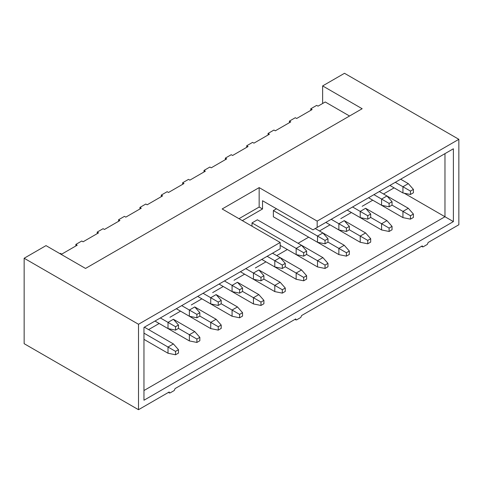 <?xml version="1.0" encoding="UTF-8"?>
<svg xmlns="http://www.w3.org/2000/svg" width="483" height="483" viewBox="0 0 483 483"><rect width="100%" height="100%" fill="white"/><g stroke="black" fill="none" stroke-linecap="round" stroke-linejoin="round"><path stroke-width="0.72" d="M24.15 343.685L24.15 258.248L46.012 245.624L85.527 268.439L46.012 245.624L24.15 258.248L24.15 343.685L138.5 409.705L24.15 343.685M169.189 391.985L138.5 409.705L138.5 324.268L24.15 258.248L138.5 324.268L280.176 242.472L280.176 248.781L143.964 327.42L143.964 400.238L143.964 327.42L280.176 248.781L143.964 327.42L280.176 248.781L280.176 242.472L222.162 208.976L280.176 242.472L138.5 324.268L138.5 409.705L169.189 391.985L169.189 392.474L169.189 391.985M168.772 392.232L169.189 392.474L168.772 392.232M61.733 254.118L77.208 245.189L75.861 244.41L75.861 245.968L75.861 244.41L81.748 241.017L83.088 241.79L98.562 232.86L97.216 232.081L97.216 233.633L97.216 232.081L103.102 228.682L104.449 229.461L119.917 220.526L118.57 219.753L118.57 221.305L118.57 219.753L124.457 216.354L125.803 217.133L141.278 208.197L139.931 207.424L139.931 208.976L139.931 207.424L145.818 204.025L147.158 204.798L162.632 195.869L161.286 195.09L161.286 196.647L161.286 195.09L167.172 191.691L161.286 195.09L162.632 195.869L147.158 204.798L145.818 204.025L139.931 207.424L141.278 208.197L125.803 217.133L124.457 216.354L118.57 219.753L119.917 220.526L104.449 229.461L103.102 228.682L97.216 232.081L98.562 232.86L83.088 241.79L81.748 241.017L75.861 244.41L77.208 245.189L61.733 254.118L60.387 253.346L61.733 254.118M59.886 253.635L60.387 253.346L59.886 253.635M170.028 392.957L174.236 390.53L175.075 388.586L295.735 318.931L175.075 388.586L174.236 390.53L170.028 392.957L169.189 392.474M458.85 139.315L344.5 73.295L322.638 85.914L362.159 108.729L85.527 268.439L362.159 108.729L322.638 85.914L344.5 73.295L458.85 139.315L317.174 221.111L458.85 139.315L458.85 224.752L458.85 139.315M222.162 208.976L259.16 187.615L317.174 221.111L317.174 227.421L453.386 148.782L453.386 221.6L143.964 400.238L453.386 221.6L453.386 148.782L317.174 227.421L317.174 221.111L259.16 187.615L222.162 208.976M423.114 246.843L427.322 244.416L428.161 242.472L458.85 224.752L428.161 242.472L427.322 244.416L423.114 246.843L421.852 246.113L422.275 246.354L422.275 245.871L422.275 246.354M295.735 318.931L295.735 319.414L296.574 319.897L300.776 317.47L301.615 315.532L422.275 245.871L301.615 315.532L300.776 317.47L296.574 319.897L295.312 319.172L295.735 319.414L295.735 318.931M262.523 208.976L259.16 207.032L238.976 218.684L259.16 207.032L259.16 187.615L259.16 207.032L262.523 208.976L262.523 200.723L312.972 229.848L453.386 148.782L444.976 153.636L444.976 216.74L453.386 221.6L444.976 216.74L143.964 390.53L444.976 216.74L444.976 153.636L312.972 229.848L262.523 200.723L262.523 208.976L242.339 220.628L262.523 208.976M322.638 103.489L322.638 85.914L322.638 103.489M325.246 101.985L349.547 116.017L325.246 101.985L318.013 106.157L316.667 105.385L310.78 108.784L312.127 109.556L296.659 118.492L295.312 117.713L289.426 121.112L290.772 121.885L275.298 130.821L273.958 130.042L268.071 133.441L269.417 134.22L253.943 143.149L252.597 142.37L246.71 145.769L248.057 146.548L232.589 155.478L231.242 154.705L225.356 158.104L226.702 158.877L211.228 167.812L209.888 167.033L204.001 170.433L205.347 171.205L189.873 180.141L188.527 179.362L182.64 182.761L183.987 183.54L168.519 192.469L167.172 191.691L168.519 192.469L183.987 183.54L182.64 182.761L182.64 184.313L182.64 182.761L188.527 179.362L189.873 180.141L205.347 171.205L204.001 170.433L204.001 171.984L204.001 170.433L209.888 167.033L211.228 167.812L226.702 158.877L225.356 158.104L225.356 159.656L225.356 158.104L231.242 154.705L232.589 155.478L248.057 146.548L246.71 145.769L246.71 147.327L246.71 145.769L252.597 142.37L253.943 143.149L269.417 134.22L268.071 133.441L268.071 134.992L268.071 133.441L273.958 130.042L275.298 130.821L290.772 121.885L289.426 121.112L289.426 122.664L289.426 121.112L295.312 117.713L296.659 118.492L312.127 109.556L310.78 108.784L310.78 110.335L310.78 108.784L316.667 105.385L318.013 106.157L325.246 101.985M296.574 319.897L295.735 319.414M404.235 193.218L444.976 216.74L404.235 193.218M394.11 187.857L383.514 193.973L394.11 187.857M372.749 200.191L362.159 206.307L372.749 200.191M351.395 212.52L340.799 218.636L351.395 212.52M330.04 224.849L319.444 230.965L330.04 224.849M308.679 237.177L298.089 243.299L308.679 237.177M287.325 249.512L276.729 255.628L287.325 249.512M265.97 261.84L255.374 267.956L265.97 261.84M244.609 274.169L234.02 280.285L244.609 274.169M223.255 286.497L212.659 292.62L223.255 286.497M201.9 298.832L191.304 304.948L201.9 298.832M180.539 311.161L169.95 317.277L180.539 311.161M159.185 323.489L148.589 329.605L159.185 323.489M273.366 210.576L276.475 208.783L273.366 210.576L317.512 236.06L322.892 232.957L315.242 228.537L344.246 245.286L322.892 232.957L317.512 236.06L273.366 210.576M273.366 216.789L273.366 210.721L273.366 216.789L317.512 242.279L273.366 216.789M252.011 222.904L257.391 219.801L252.011 222.904L296.151 248.395L301.537 245.286L257.391 219.801L322.892 257.614L301.537 245.286L296.151 248.395L252.011 222.904M252.011 226.207L252.011 223.055L252.011 226.207M294.721 229.123L338.867 254.607L294.721 229.123M296.151 273.052L285.266 266.767L296.151 273.052L301.537 269.949L280.176 257.614L301.537 269.949L296.151 273.052L296.151 279.265L296.151 273.052L303.68 277.399L296.151 273.052M261.762 259.413L296.151 279.265L261.762 259.413M402.937 211.403L392.045 205.118L402.937 211.403L408.316 208.294L386.961 195.965L408.316 208.294L402.937 211.403L402.937 217.616L402.937 211.403L410.459 215.75L402.937 211.403M368.547 197.764L402.937 217.616L368.547 197.764M173.397 319.269L194.752 331.598L173.397 319.269L168.012 322.372L173.397 319.269L178.481 325.017L173.397 319.269M160.362 317.959L168.012 322.372L160.362 317.959M168.012 328.585L154.983 321.062L168.012 328.585L168.012 322.372L175.54 326.719L178.481 325.017L178.481 328.416L189.372 334.707L194.752 331.598L189.372 334.707L178.481 328.416L175.54 330.118L168.012 328.585L175.54 330.118L175.54 326.719L168.012 322.372L168.012 328.585M194.752 306.934L216.106 319.269L194.752 306.94L189.372 310.044L194.752 306.934L199.835 312.688L194.752 306.934M181.717 305.624L189.372 310.044L181.717 305.624M189.372 316.256L176.337 308.734L189.372 316.256L189.372 310.044L196.895 314.391L199.835 312.688L199.835 316.087L210.727 322.372L216.106 319.269L210.727 322.372L199.835 316.087L196.895 317.784L189.372 316.256L196.895 317.784L196.895 314.391L189.372 310.044L189.372 316.256M216.106 294.606L237.467 306.934L216.106 294.606L210.727 297.715L216.106 294.606L221.196 300.36L216.106 294.606M203.077 293.296L210.727 297.715L203.077 293.296M210.727 303.928L197.692 296.405L210.727 303.928L210.727 297.715L218.25 302.056L221.196 300.36L221.196 303.759L232.081 310.044L237.467 306.934L232.081 310.044L221.196 303.759L218.25 305.455L210.727 303.928L218.25 305.455L218.25 302.056L210.727 297.715L210.727 303.928M344.246 220.628L365.607 232.957L344.246 220.628L338.867 223.732L344.246 220.628L349.336 226.376L344.246 220.628M331.217 219.312L338.867 223.732L331.217 219.312M338.867 229.944L325.832 222.421L338.867 229.944L338.867 223.732L346.389 228.079L349.336 226.376L349.336 229.775L360.221 236.06L365.607 232.957L360.221 236.06L349.336 229.775L346.389 231.478L338.867 229.944L346.389 231.478L346.389 228.079L338.867 223.732L338.867 229.944M365.607 208.294L386.961 220.628L365.607 208.294L360.221 211.403L365.607 208.294L370.69 214.047L365.607 208.294M352.572 206.984L360.221 211.403L352.572 206.984M360.221 217.616L347.192 210.093L360.221 217.616L360.221 211.403L367.75 215.75L370.69 214.047L370.69 217.447L381.582 223.732L386.961 220.628L381.582 223.732L370.69 217.447L367.75 219.143L360.221 217.616L367.75 219.143L367.75 215.75L360.221 211.403L360.221 217.616M317.512 242.279L317.512 236.06L325.035 240.407L327.975 238.711L322.892 232.957L327.975 238.711L327.975 242.104L338.867 248.395L344.246 245.286L338.867 248.395L327.975 242.11L325.035 243.806L317.512 242.279L325.035 243.806L325.035 240.407L317.512 236.06L317.512 242.279M296.151 254.607L280.176 245.382L296.151 254.607L296.151 248.395L303.68 252.736L306.62 251.039L301.537 245.286L306.62 251.039L306.62 254.438L317.512 260.723L322.892 257.614L317.512 260.723L306.62 254.438L303.68 256.135L296.151 254.607L303.68 256.135L303.68 252.736L296.151 248.395L296.151 254.607M408.316 183.637L400.667 179.217L408.316 183.637L402.937 186.74L408.316 183.637L413.406 189.39L408.316 183.637M395.287 182.326L402.937 186.74L395.287 182.326M402.937 192.959L389.902 185.43L402.937 192.959L402.937 186.74L410.459 191.087L413.406 189.39L413.406 192.783L410.459 194.486L402.937 192.959L410.459 194.486L410.459 191.087L402.937 186.74L402.937 192.959M386.961 195.965L379.306 191.546L386.961 195.965L381.582 199.074L386.961 195.965L392.045 201.719L386.961 195.965M373.927 194.655L381.582 199.074L373.927 194.655M381.582 205.287L381.582 199.074L389.105 203.415L392.045 201.719L392.045 205.118L389.105 206.815L381.582 205.287L389.105 206.815L389.105 203.415L381.582 199.074L381.582 205.287M258.822 269.949L280.176 282.277L258.822 269.949L253.442 273.052L258.822 269.949L263.905 275.696L258.822 269.949M245.787 268.639L253.442 273.052L245.787 268.639M253.442 279.265L240.407 271.742L253.442 279.265L253.442 273.052L260.965 277.399L263.905 275.696L263.905 279.096L274.797 285.387L280.176 282.277L274.797 285.387L263.905 279.096L260.965 280.798L253.442 279.265L260.965 280.798L260.965 277.399L253.442 273.052L253.442 279.265M280.176 257.614L272.527 253.201L280.176 257.614L274.797 260.723L280.176 257.614L285.266 263.368L280.176 257.614M267.147 256.304L274.797 260.723L267.147 256.304M274.797 266.936L274.797 260.723L282.32 265.07L285.266 263.368L285.266 266.767L282.32 268.463L274.797 266.936L282.32 268.463L282.32 265.07L274.797 260.723L274.797 266.936M237.467 282.277L258.822 294.606L237.467 282.277L232.081 285.381L237.467 282.277L242.551 288.031L237.467 282.277M224.432 280.967L232.081 285.381L224.432 280.967M232.081 291.599L219.053 284.07L232.081 291.599L232.081 285.381L239.61 289.728L242.551 288.031L242.551 291.43L253.442 297.715L258.822 294.606L253.442 297.715L242.551 291.43L239.61 293.127L232.081 291.599L239.61 293.127L239.61 289.728L232.081 285.381L232.081 291.599M381.582 229.944L347.192 210.093L381.582 229.944L381.582 223.732L389.105 228.079L392.045 226.376L386.961 220.628L392.045 226.376L392.045 229.775L389.105 231.478L381.582 229.944L389.105 231.478L389.105 228.079L381.582 223.732L381.582 229.944M210.727 328.585L176.337 308.734L210.727 328.585L210.727 322.372L218.25 326.719L221.196 325.023L216.106 319.269L221.196 325.023L221.196 328.416L218.25 330.118L210.727 328.585L218.25 330.118L218.25 326.719L210.727 322.372L210.727 328.585M253.442 303.928L219.053 284.07L253.442 303.928L253.442 297.715L260.965 302.056L263.905 300.36L258.822 294.606L263.905 300.36L263.905 303.759L260.965 305.455L253.442 303.928L260.965 305.455L260.965 302.056L253.442 297.715L253.442 303.928M232.081 316.256L197.692 296.405L232.081 316.256L232.081 310.044L239.61 314.391L242.551 312.688L237.467 306.934L242.551 312.688L242.551 316.087L239.61 317.79L232.081 316.256L239.61 317.79L239.61 314.391L232.081 310.044L232.081 316.256M189.372 340.92L154.983 321.062L189.372 340.92L189.372 334.707L196.895 339.048L199.835 337.351L194.752 331.598L199.835 337.351L199.835 340.75L196.895 342.447L189.372 340.92L196.895 342.447L196.895 339.048L189.372 334.707L189.372 340.92M173.397 343.926L144.387 327.178L173.397 343.926L168.012 347.035L173.397 343.926L178.481 349.68L173.397 343.926M143.964 333.149L168.012 347.035L143.964 333.149M168.012 353.248L143.964 339.362L168.012 353.248L168.012 347.035L175.54 351.376L178.481 349.68L178.481 353.079L175.54 354.776L168.012 353.248L175.54 354.776L175.54 351.376L168.012 347.035L168.012 353.248M317.512 266.936L280.176 245.382L317.512 266.936L317.512 260.723L325.035 265.07L327.975 263.368L322.892 257.614L327.975 263.368L327.975 266.767L325.035 268.463L317.512 266.936L325.035 268.463L325.035 265.07L317.512 260.723L317.512 266.936M360.221 242.279L325.832 222.421L360.221 242.279L360.221 236.06L367.75 240.407L370.69 238.711L365.607 232.957L370.69 238.711L370.69 242.11L367.75 243.806L360.221 242.279L367.75 243.806L367.75 240.407L360.221 236.06L360.221 242.279M274.797 291.599L240.407 271.742L274.797 291.599L274.797 285.387L282.32 289.728L285.266 288.031L280.176 282.277L285.266 288.031L285.266 291.43L282.32 293.127L274.797 291.599L282.32 293.127L282.32 289.728L274.797 285.387L274.797 291.599M338.867 254.607L338.867 248.395L346.389 252.736L349.336 251.039L344.246 245.286L349.336 251.039L349.336 254.438L346.389 256.135L338.867 254.607L346.389 256.135L346.389 252.736L338.867 248.395L338.867 254.607M296.151 279.265L303.68 280.798L303.68 277.399L306.62 275.696L301.537 269.949L306.62 275.696L306.62 279.096L303.68 280.798L296.151 279.265M402.937 217.616L410.459 219.143L410.459 215.75L413.406 214.047L408.316 208.294L413.406 214.047L413.406 217.447L410.459 219.143L402.937 217.616M303.68 280.798L306.62 279.096L306.62 275.696L303.68 277.399L303.68 280.798M410.459 219.143L413.406 217.447L413.406 214.047L410.459 215.75L410.459 219.143M175.54 330.118L178.481 328.416L178.481 325.017L175.54 326.719L175.54 330.118M196.895 317.784L199.835 316.087L199.835 312.688L196.895 314.391L196.895 317.784M218.25 305.455L221.196 303.759L221.196 300.36L218.25 302.056L218.25 305.455M346.389 231.478L349.336 229.775L349.336 226.376L346.389 228.079L346.389 231.478M367.75 219.143L370.69 217.447L370.69 214.047L367.75 215.75L367.75 219.143M325.035 243.806L327.975 242.104L327.975 238.711L325.035 240.407L325.035 243.806M303.68 256.135L306.62 254.438L306.62 251.039L303.68 252.736L303.68 256.135M410.459 194.486L413.406 192.783L413.406 189.39L410.459 191.087L410.459 194.486M389.105 206.815L392.045 205.118L392.045 201.719L389.105 203.415L389.105 206.815M260.965 280.798L263.905 279.096L263.905 275.696L260.965 277.399L260.965 280.798M282.32 268.463L285.266 266.767L285.266 263.368L282.32 265.07L282.32 268.463M239.61 293.127L242.551 291.43L242.551 288.031L239.61 289.728L239.61 293.127M389.105 231.478L392.045 229.775L392.045 226.376L389.105 228.079L389.105 231.478M218.25 330.118L221.196 328.416L221.196 325.023L218.25 326.719L218.25 330.118M260.965 305.455L263.905 303.759L263.905 300.36L260.965 302.056L260.965 305.455M239.61 317.79L242.551 316.087L242.551 312.688L239.61 314.391L239.61 317.79M196.895 342.447L199.835 340.75L199.835 337.351L196.895 339.048L196.895 342.447M175.54 354.776L178.481 353.079L178.481 349.68L175.54 351.376L175.54 354.776M325.035 268.463L327.975 266.767L327.975 263.368L325.035 265.07L325.035 268.463M367.75 243.806L370.69 242.11L370.69 238.711L367.75 240.407L367.75 243.806M282.32 293.127L285.266 291.43L285.266 288.031L282.32 289.728L282.32 293.127M346.389 256.135L349.336 254.438L349.336 251.039L346.389 252.736L346.389 256.135M169.436 393.017L168.422 392.431M422.522 246.898L421.508 246.312M295.976 319.957L294.962 319.372"/></g></svg>
